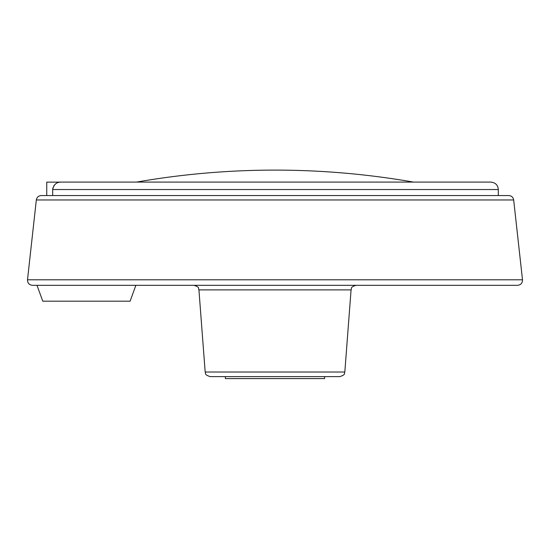 <?xml version="1.0" encoding="UTF-8"?>
<svg xmlns="http://www.w3.org/2000/svg" width="550" height="550" viewBox="0 0 550 550"><rect width="100%" height="100%" fill="white"/><g stroke="black" fill="none" stroke-linecap="round" stroke-linejoin="round"><path stroke-width="0.82" d="M46.743 195.546L46.743 182.133L60.466 182.133C56.327 182.256 53.728 184.724 52.683 189.537L498.3 189.537C497.942 185.096 495.461 182.614 490.854 182.091L59.18 182.091M225.376 376.606L225.376 378.592L324.624 378.592L324.624 376.606M138.538 181.748L136.558 182.091L138.538 181.748A805.784 805.784 0 0 1 411.462 181.748L413.442 182.091L411.462 181.748M344.822 372.02L205.178 372.02C206.181 373.374 203.589 374.426 210.127 376.606L339.873 376.606C346.356 374.481 343.805 373.436 344.822 372.02L351.072 289.891C352.082 288.461 349.553 287.409 356.015 285.306M205.178 372.02L198.928 289.891C197.917 288.461 200.447 287.409 193.985 285.306L517.571 285.306C520.836 284.928 522.486 283.092 522.5 279.799L27.5 279.799C27.514 283.092 29.164 284.928 32.429 285.306L275 285.306M513.673 199.966L36.328 199.966C36.85 197.244 38.493 195.772 41.257 195.546L508.743 195.546C511.507 195.772 513.15 197.244 513.673 199.966L522.5 279.799M52.683 189.537L52.683 195.546M52.683 189.496L52.938 187.749M53.597 186.23L54.45 185.054M54.491 185.013L55.412 184.14M36.987 285.306L42.769 301.18L130.103 301.18L135.884 285.306M198.928 289.891L351.072 289.891M36.328 199.966L27.5 279.799M498.3 189.537L498.3 195.546"/></g></svg>

